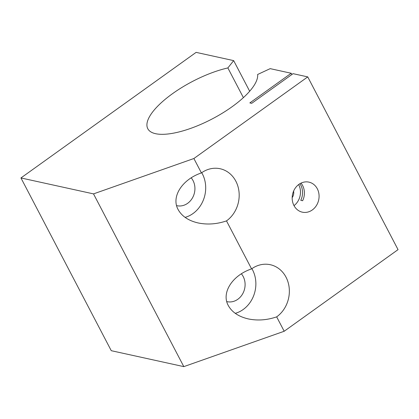 <?xml version="1.0" encoding="UTF-8"?>
<svg xmlns="http://www.w3.org/2000/svg" width="419" height="419" viewBox="0 0 419 419"><rect width="100%" height="100%" fill="white"/><g stroke="black" fill="none" stroke-linecap="round" stroke-linejoin="round"><path stroke-width="0.63" d="M291.205 73.257L270.187 68.643L257.633 74.477A61.514 21.17 -27.6 0 1 208.426 120.845A61.514 21.17 -27.6 0 1 147.787 128.712A61.514 21.17 -27.6 0 1 169.465 95.93A61.514 21.17 -27.6 0 1 227.868 67.941L233.666 60.619L196.113 52.37L20.95 177.949L111.26 350.693L183.815 366.63L284.192 331.261L398.05 249.635L307.74 76.892L293.064 73.665L251.709 103.32L249.844 102.912L291.205 73.257L291.865 74.524M227.868 67.941L243.392 97.632M301.02 183.119A15.377 13.356 -77.6 0 1 302.633 200.727L300.769 200.319A15.377 13.356 102.4 0 0 299.915 183.716M293.955 205.525A15.377 13.356 -77.6 0 1 294.908 188.644A15.377 13.356 -77.6 0 1 308.929 182.129A15.377 13.356 -77.6 0 1 318.676 200.015A15.377 13.356 -77.6 0 1 302.329 212.171A15.377 13.356 -77.6 0 1 293.955 205.525M298.642 184.575A15.377 13.356 -77.6 0 1 294.012 205.64M293.614 191.08A7.689 6.678 -77.6 0 1 292.179 197.627M235.258 313.344A28.832 25.046 102.4 0 0 251.892 268.663M226.752 301.586A16.53 14.361 102.4 0 0 227.088 301.664A16.53 14.361 102.4 0 0 242.161 294.662A16.53 14.361 102.4 0 0 243.188 276.519A16.53 14.361 102.4 0 0 241.375 273.801M20.95 177.949L93.51 193.887L193.887 158.518L307.74 76.892M233.666 60.619L249.677 91.242M284.192 331.261L276.666 316.869A28.832 25.046 102.4 0 0 289.126 287.308A28.832 25.046 102.4 0 0 270.313 264.714A28.832 25.046 102.4 0 0 251.583 268.883C232.278 275.367 221.169 292.823 228.276 305.509C231.974 312.186 238.631 316.654 248.247 318.906C257.544 320.834 267.018 320.153 276.666 316.869M251.583 268.883L226.496 220.897A28.832 25.046 102.4 0 0 238.956 191.342A28.832 25.046 102.4 0 0 220.143 168.742A28.832 25.046 102.4 0 0 201.413 172.916C182.108 179.4 170.999 196.857 178.106 209.537C181.804 216.22 188.456 220.687 198.072 222.939C207.374 224.862 216.848 224.181 226.496 220.897M201.413 172.916L193.887 158.518M183.815 366.63L93.51 193.887M176.582 205.619A16.53 14.361 102.4 0 0 176.918 205.698A16.53 14.361 102.4 0 0 191.991 198.695A16.53 14.361 102.4 0 0 193.018 180.547A16.53 14.361 102.4 0 0 191.2 177.829M185.088 217.377A28.832 25.046 102.4 0 0 201.722 172.696"/></g></svg>
